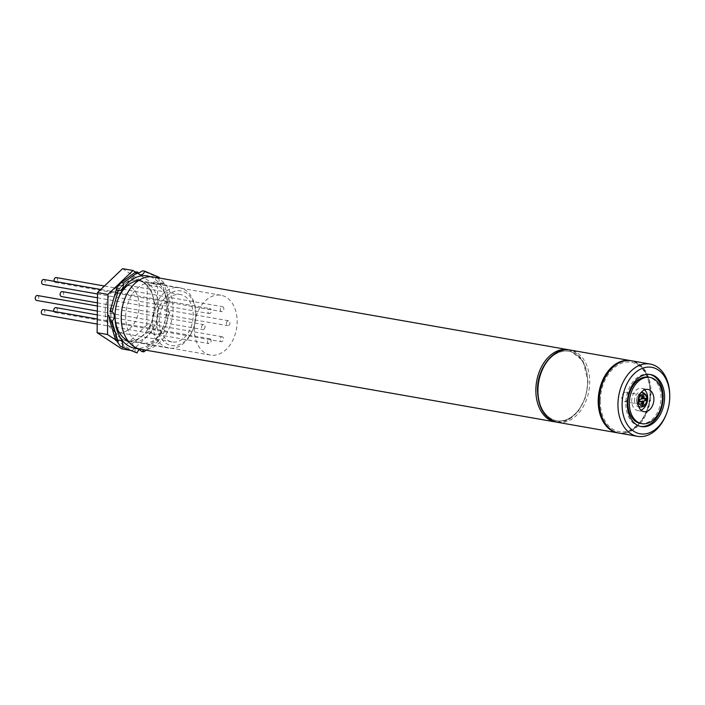 <?xml version="1.0" encoding="UTF-8"?>
<svg xmlns="http://www.w3.org/2000/svg" width="705" height="705" viewBox="0 0 705 705"><rect width="100%" height="100%" fill="white"/><g stroke="black" fill="none" stroke-linecap="round" stroke-linejoin="round"><path stroke-width="0.53" stroke-dasharray="3.52 2.64" d="M640.413 423.432A23.477 16.321 99.9 0 0 661.043 397.717A23.477 16.321 99.9 0 0 648.521 377.184M649.754 374.434A26.411 18.356 99.9 0 0 649.032 374.293A26.411 18.356 99.9 0 0 625.82 403.216A26.411 18.356 99.9 0 0 639.911 426.322A26.411 18.356 99.9 0 0 640.642 426.428M643.004 398.951A4.697 3.261 99.9 0 0 640.501 394.844A4.697 3.261 99.9 0 0 636.377 399.982A4.697 3.261 99.9 0 0 638.88 404.088A4.697 3.261 99.9 0 0 643.004 398.951M628.455 396.404A4.697 3.261 99.9 0 0 625.952 392.288A4.697 3.261 99.9 0 0 621.828 397.435A4.697 3.261 99.9 0 0 624.33 401.542A4.697 3.261 99.9 0 0 628.455 396.404M644.59 389.83A11.298 7.852 99.9 0 0 641.638 388.34A11.298 7.852 99.9 0 0 631.715 400.713A11.298 7.852 99.9 0 0 637.743 410.592A11.298 7.852 99.9 0 0 641.021 410.195M669.741 395.197A36.686 25.495 -80.1 0 1 669.741 396.157A36.686 25.495 -80.1 0 1 666.498 413.703M618.805 433.046A36.686 25.495 99.9 0 0 651.041 392.879A36.686 25.495 99.9 0 0 631.477 360.784M634.509 400.273A7.341 5.102 99.9 0 0 638.422 406.697A7.341 5.102 99.9 0 0 644.872 398.66A7.341 5.102 99.9 0 0 640.96 392.244A7.341 5.102 99.9 0 0 634.509 400.273M639.691 401.312L638.651 401.471L638.668 399.162L640.951 398.801L640.986 395.62L642.026 395.805M640.986 395.62L643.683 395.54M641.929 404.485L640.898 404.3L641.938 404.141M640.898 404.3L640.924 401.119M638.651 401.471L639.691 401.656M644.881 398.536L645.93 398.369M638.668 399.162L639.708 399.338M640.951 398.801L641.991 398.986M642.608 398.545L644.89 398.193M125.684 316.483A30.377 21.115 -80.1 0 1 152.368 283.225A30.377 21.115 -80.1 0 1 168.565 309.803A30.377 21.115 -80.1 0 1 141.881 343.062A30.377 21.115 -80.1 0 1 125.684 316.483M194.263 328.504A30.377 21.115 -80.1 0 1 220.956 295.245A30.377 21.115 -80.1 0 1 237.153 321.815A30.377 21.115 -80.1 0 1 210.469 355.082A30.377 21.115 -80.1 0 1 194.263 328.504M140.788 349.275A36.686 25.495 99.9 0 0 173.016 309.107A36.686 25.495 99.9 0 0 153.452 277.012M37.444 295.51A2.494 1.736 -80.1 0 1 38.775 297.686A2.494 1.736 -80.1 0 1 36.581 300.418M205.04 326.829A2.494 1.736 -80.1 0 1 202.846 329.561A2.494 1.736 -80.1 0 1 201.515 327.376A2.494 1.736 -80.1 0 1 203.71 324.644A2.494 1.736 -80.1 0 1 205.04 326.829M43.816 279.497A2.494 1.736 -80.1 0 1 45.129 281.33A2.494 1.736 -80.1 0 1 44.239 283.948A2.494 1.736 -80.1 0 1 42.952 284.415M210.513 313.09A2.494 1.736 -80.1 0 1 209.218 313.549A2.494 1.736 -80.1 0 1 207.904 311.725A2.494 1.736 -80.1 0 1 208.795 309.098A2.494 1.736 -80.1 0 1 210.081 308.64A2.494 1.736 -80.1 0 1 211.394 310.464A2.494 1.736 -80.1 0 1 210.513 313.09M56.241 277.558A2.494 1.736 -80.1 0 1 56.717 277.752A2.494 1.736 -80.1 0 1 57.44 280.669A2.494 1.736 -80.1 0 1 55.387 282.476A2.494 1.736 -80.1 0 1 54.911 282.282A2.494 1.736 -80.1 0 1 54.215 281.321M221.176 311.425A2.494 1.736 -80.1 0 1 220.453 308.499A2.494 1.736 -80.1 0 1 222.516 306.701A2.494 1.736 -80.1 0 1 222.983 306.887A2.494 1.736 -80.1 0 1 223.705 309.812A2.494 1.736 -80.1 0 1 221.652 311.61A2.494 1.736 -80.1 0 1 221.176 311.425M62.304 291.632A2.494 1.736 -80.1 0 1 63.635 293.809A2.494 1.736 -80.1 0 1 61.441 296.541M226.375 323.498A2.494 1.736 -80.1 0 1 228.57 320.766A2.494 1.736 -80.1 0 1 229.9 322.952A2.494 1.736 -80.1 0 1 227.706 325.684A2.494 1.736 -80.1 0 1 226.375 323.498M55.933 307.636A2.494 1.736 -80.1 0 1 57.246 309.46A2.494 1.736 -80.1 0 1 56.356 312.086A2.494 1.736 -80.1 0 1 55.069 312.553A2.494 1.736 -80.1 0 1 53.897 311.399M220.912 337.237A2.494 1.736 -80.1 0 1 222.198 336.779A2.494 1.736 -80.1 0 1 223.511 338.603A2.494 1.736 -80.1 0 1 222.621 341.229A2.494 1.736 -80.1 0 1 221.335 341.687A2.494 1.736 -80.1 0 1 220.022 339.863A2.494 1.736 -80.1 0 1 220.912 337.237M43.498 309.574A2.494 1.736 -80.1 0 1 43.974 309.759A2.494 1.736 -80.1 0 1 44.697 312.685A2.494 1.736 -80.1 0 1 42.635 314.492M210.24 338.902A2.494 1.736 -80.1 0 1 210.962 341.819A2.494 1.736 -80.1 0 1 208.909 343.626A2.494 1.736 -80.1 0 1 208.433 343.441A2.494 1.736 -80.1 0 1 207.711 340.515A2.494 1.736 -80.1 0 1 209.764 338.717A2.494 1.736 -80.1 0 1 210.24 338.902M156.642 321.295A27.733 19.273 99.9 0 0 171.183 345.512A27.733 19.273 99.9 0 0 193.346 328.451A27.733 19.273 99.9 0 0 195.796 315.188A27.733 19.273 99.9 0 0 195.796 314.465A27.733 19.273 99.9 0 0 176.25 290.936A27.733 19.273 99.9 0 0 156.642 321.295M195.787 314.5A30.667 21.317 -80.1 0 1 193.082 329.173A30.667 21.317 -80.1 0 1 168.847 348.085A30.667 21.317 -80.1 0 1 152.492 321.251A30.667 21.317 -80.1 0 1 179.431 287.675A30.667 21.317 -80.1 0 1 195.796 313.699A30.667 21.317 -80.1 0 1 195.787 314.5M105.195 311.425A24.067 16.726 -80.1 0 1 126.336 285.067A24.067 16.726 -80.1 0 1 139.167 306.12A24.067 16.726 -80.1 0 1 118.026 332.478A24.067 16.726 -80.1 0 1 105.195 311.425M193.205 315.593A24.067 16.726 99.9 0 0 180.374 294.54A24.067 16.726 99.9 0 0 159.233 320.89A24.067 16.726 99.9 0 0 172.064 341.943A24.067 16.726 99.9 0 0 193.205 315.593M110.923 313.972A30.667 21.317 99.9 0 0 127.279 340.797A30.667 21.317 99.9 0 0 154.228 307.221A30.667 21.317 99.9 0 0 137.872 280.387A30.667 21.317 99.9 0 0 110.923 313.972M135.501 272.139L157.647 286.671L157.224 326.767L132.152 350.693L115.549 339.801M122.6 268.675L147.257 284.846L157.647 286.671M147.257 284.846L146.834 324.943L157.224 326.767M129.597 350.244L132.152 350.693M146.834 324.943L121.762 348.869M150.288 276.739A36.686 25.495 -80.1 0 1 166.785 308.014A36.686 25.495 -80.1 0 1 137.722 348.446M127.755 340.541A30.817 21.414 99.9 0 0 131.412 341.669A30.817 21.414 99.9 0 0 158.484 307.926A30.817 21.414 99.9 0 0 142.049 280.969A30.817 21.414 99.9 0 0 138.233 280.793M117.964 299.299A30.817 21.414 99.9 0 0 117.7 299.977A30.817 21.414 99.9 0 0 114.977 314.712A30.817 21.414 99.9 0 0 114.977 315.523A30.817 21.414 99.9 0 0 114.994 316.245M116.166 289.931L132.919 277.7L149.469 284.741L152.791 295.827A30.817 21.414 -80.1 0 1 154.325 307.204A30.817 21.414 -80.1 0 1 152.553 319.092A30.817 21.414 -80.1 0 1 140.603 337.369A30.817 21.414 -80.1 0 1 127.252 340.947A30.817 21.414 -80.1 0 1 123.957 339.969A30.817 21.414 -80.1 0 1 112.359 325.357A30.817 21.414 -80.1 0 1 110.826 313.989A30.817 21.414 -80.1 0 1 112.597 302.101A30.817 21.414 -80.1 0 1 124.547 283.815A30.817 21.414 -80.1 0 1 137.898 280.238A30.817 21.414 -80.1 0 1 141.194 281.224A30.817 21.414 -80.1 0 1 152.791 295.827L156.122 306.922L148.984 331.253L132.232 343.485L115.682 336.444L109.028 314.263M161.868 282.908L163.948 283.269L169.826 302.868L167.746 302.507L161.868 282.908L157.515 283.128L154.571 281.841L155.514 278.766L157.197 277.03L142.586 270.817M163.948 283.269A5.138 3.569 -80.1 0 1 161.718 283.868A5.138 3.569 -80.1 0 1 158.977 279.374A5.138 3.569 -80.1 0 1 159.127 278.008M141.74 351.513L156.536 340.709L158.607 341.079A5.138 3.569 -80.1 0 1 158.352 339.184A5.138 3.569 -80.1 0 1 162.864 333.553A5.138 3.569 -80.1 0 1 163.419 333.721L161.339 333.359L167.649 311.857L169.729 312.227A5.138 3.569 -80.1 0 1 167.534 307.891A5.138 3.569 -80.1 0 1 169.826 302.868M156.536 340.709L154.888 338.576L154.016 334.478L161.339 333.359M167.649 311.857C164.67 310.87 162.82 309.231 162.097 306.939C162.873 304.86 164.75 303.388 167.746 302.507M159.277 277.391L157.197 277.03M169.729 312.227L163.419 333.721M158.607 341.079L146.102 350.209M140.665 349.257A5.138 3.569 -80.1 0 1 141.335 349.283A5.138 3.569 -80.1 0 1 141.969 349.486M156.122 306.922L162.097 306.939M154.571 281.841L149.469 284.741M148.984 331.253L154.016 334.478M138.409 273.267L135.836 273.875L132.919 277.7M132.232 343.485L135.06 348.323L139.431 349.662M135.88 271.857L135.413 273.937L140.445 274.818M135.034 352.562L135.06 348.323M115.682 336.444L116.616 340.612M115.752 340.462L115.849 339.493L116.334 340.356M587.653 382.11A35.215 24.472 -80.1 0 1 562.431 420.718A35.215 24.472 -80.1 0 1 537.933 389.865A35.215 24.472 -80.1 0 1 563.154 351.266A35.215 24.472 -80.1 0 1 587.653 382.11A35.215 24.472 99.9 0 0 563.154 351.266A35.215 24.472 99.9 0 0 537.933 389.865A35.215 24.472 99.9 0 0 562.431 420.718A35.215 24.472 99.9 0 0 587.653 382.11M557.496 422.304A36.686 25.495 99.9 0 0 589.724 382.136A36.686 25.495 99.9 0 0 570.16 350.041M650.001 392.694A36.686 25.495 -80.1 0 1 617.765 432.87C633.821 436.369 650.733 415.086 650.433 392.87C649.86 374.901 643.189 364.141 630.437 360.599A36.686 25.495 -80.1 0 1 650.001 392.694M600.281 400.793A35.215 24.472 99.9 0 0 624.78 431.645A35.215 24.472 99.9 0 0 650.001 393.037A35.215 24.472 99.9 0 0 625.502 362.185A35.215 24.472 99.9 0 0 600.281 400.793M643.03 392.606A7.341 5.102 -80.1 0 1 646.943 399.021A7.341 5.102 -80.1 0 1 640.501 407.058M638.527 406.045A7.341 5.102 -80.1 0 1 636.589 400.643A7.341 5.102 -80.1 0 1 640.836 392.888M568.08 349.671A36.686 25.495 -80.1 0 1 587.644 381.766A36.686 25.495 -80.1 0 1 555.417 421.942M649.032 374.293L650.486 374.54M625.952 392.288L640.501 394.844M641.638 388.34L647.877 389.433M637.743 410.592L643.973 411.685M624.33 401.542L638.88 404.088M639.911 426.322L641.365 426.578M220.956 295.245L152.368 283.225M556.465 422.092L568.08 419.88L578.356 411.156L585.441 397.664L588.076 381.943L582.991 360.898L569.12 349.883M210.469 355.082L141.881 343.062M97.343 311.064L202.846 329.561M97.396 306.014L203.71 324.644M97.519 293.976L209.218 313.549M100.797 289.482L210.081 308.64M104.437 286.01L222.516 306.701M55.387 282.476L221.652 311.61M97.475 297.792L228.57 320.766M97.422 302.85L227.706 325.684M97.299 314.888L222.198 336.779M55.069 312.553L221.335 341.687M97.202 324.053L208.909 343.626M97.255 318.995L209.764 338.717M193.346 328.451L193.082 329.173M180.374 294.54L126.336 285.067M168.847 348.085L127.279 340.797M179.431 287.675L137.872 280.387M172.064 341.943L118.026 332.478M195.796 314.465L195.796 313.699M117.7 299.977L118.237 298.541M142.049 280.969L137.898 280.238M157.515 283.128L161.718 283.868M160.211 333.086L162.864 333.553M115.849 339.493L120.053 340.233M116.246 290.081L118.907 290.548M136.303 348.402L141.335 349.283M131.412 341.669L127.252 340.947M114.977 315.523L114.994 317.047"/><path stroke-width="1.06" d="M649.975 377.431L648.521 377.184A23.477 16.321 99.9 0 0 627.899 402.89A23.477 16.321 99.9 0 0 640.413 423.432L641.867 423.687A23.477 16.321 99.9 0 0 662.497 397.973A23.477 16.321 99.9 0 0 649.975 377.431A23.477 16.321 99.9 0 0 629.353 403.145A23.477 16.321 99.9 0 0 641.867 423.687M664.568 397.655A26.411 18.356 99.9 0 0 650.486 374.54A26.411 18.356 99.9 0 0 627.283 403.471A26.411 18.356 99.9 0 0 641.365 426.578A26.411 18.356 99.9 0 0 664.568 397.655M640.642 426.428A26.411 18.356 99.9 0 0 663.114 397.4A26.411 18.356 99.9 0 0 649.754 374.434M653.896 399.312A11.298 7.852 99.9 0 0 647.877 389.433A11.298 7.852 99.9 0 0 637.946 401.806A11.298 7.852 99.9 0 0 643.973 411.685A11.298 7.852 99.9 0 0 653.896 399.312M641.021 410.195A11.298 7.852 99.9 0 0 647.666 398.219A11.298 7.852 99.9 0 0 644.59 389.83M622.101 404.273A33.752 23.459 99.9 0 0 639.796 433.742A33.752 23.459 99.9 0 0 666.763 412.989A33.752 23.459 99.9 0 0 669.75 396.844A33.752 23.459 99.9 0 0 669.75 395.963A33.752 23.459 99.9 0 0 645.956 367.331A33.752 23.459 99.9 0 0 622.101 404.273M666.763 412.989L666.498 413.703A36.686 25.495 -80.1 0 1 637.514 436.325A36.686 25.495 -80.1 0 1 617.95 404.229A36.686 25.495 -80.1 0 1 650.177 364.062A36.686 25.495 -80.1 0 1 669.741 395.197L669.75 395.963M650.177 364.062L631.477 360.784A36.686 25.495 99.9 0 0 599.241 400.96A36.686 25.495 99.9 0 0 618.805 433.046L637.514 436.325M641.964 401.304L641.929 404.485L643.586 404.229L643.621 401.039L645.903 400.687L645.93 398.369L643.647 398.73L643.683 395.54L642.026 395.805L641.991 398.986L639.708 399.338L639.691 401.656L641.964 401.304L639.691 401.312M643.647 398.73L642.608 398.545L642.634 395.708M643.621 401.039L645.903 400.687M641.938 404.141L642.555 404.044L642.581 400.863M642.555 404.044L643.586 404.229M644.863 400.502L644.881 398.536M121.225 317.18A36.686 25.495 99.9 0 0 140.788 349.275L555.417 421.942A36.686 25.495 -80.1 0 1 535.853 389.847A36.686 25.495 -80.1 0 1 568.08 349.671L153.452 277.012A36.686 25.495 99.9 0 0 121.225 317.18M97.343 311.064L36.581 300.418A2.494 1.736 -80.1 0 1 35.25 298.241A2.494 1.736 -80.1 0 1 37.444 295.51L97.396 306.014M97.519 293.976L42.952 284.415A2.494 1.736 -80.1 0 1 41.639 282.582A2.494 1.736 -80.1 0 1 42.529 279.964A2.494 1.736 -80.1 0 1 43.816 279.497L100.797 289.482M54.215 281.321A2.494 1.736 -80.1 0 1 54.461 278.687A2.494 1.736 -80.1 0 1 56.241 277.558L104.437 286.01M97.422 302.85L61.441 296.541A2.494 1.736 -80.1 0 1 60.11 294.364A2.494 1.736 -80.1 0 1 62.304 291.632L97.475 297.792M53.897 311.399A2.494 1.736 -80.1 0 1 54.637 308.103A2.494 1.736 -80.1 0 1 55.933 307.636L97.299 314.888M97.202 324.053L42.635 314.492A2.494 1.736 -80.1 0 1 42.168 314.298A2.494 1.736 -80.1 0 1 41.445 311.381A2.494 1.736 -80.1 0 1 43.498 309.574L97.255 318.995M129.597 350.244L121.762 348.869L97.114 332.698L107.504 334.523L107.927 294.417L132.998 270.491L135.501 272.139M97.114 332.698L97.537 292.601L107.927 294.417M97.537 292.601L122.6 268.675L132.998 270.491M115.549 339.801L107.504 334.523M137.722 348.446A36.686 25.495 -80.1 0 1 114.994 317.047A36.686 25.495 -80.1 0 1 114.994 316.087A36.686 25.495 -80.1 0 1 118.237 298.541A36.686 25.495 -80.1 0 1 150.288 276.739M138.233 280.793A30.817 21.414 99.9 0 0 117.964 299.299M109.971 311.513L116.88 287.711L109.971 311.513L112.051 311.874L118.361 290.381L116.246 290.081M135.88 271.857L121.084 282.661L123.163 283.022L137.96 272.218L135.88 271.857M138.409 273.267L142.586 270.817L144.657 271.178L159.277 277.391A5.138 3.569 -80.1 0 0 159.127 278.008M146.102 350.209L143.811 351.874L141.74 351.513L139.431 349.662M120.423 346.34L137.114 352.923L120.423 346.34L116.334 340.356M109.874 320.872L115.752 340.462L117.832 340.832L111.954 321.233L109.874 320.872L108.799 315.25M137.114 352.923A5.138 3.569 -80.1 0 1 140.665 349.257M141.969 349.486A5.138 3.569 -80.1 0 1 143.811 351.874M144.657 271.178A5.138 3.569 -80.1 0 1 140.445 274.818A5.138 3.569 -80.1 0 1 137.96 272.218M123.163 283.022A5.138 3.569 -80.1 0 1 122.52 288.336A5.138 3.569 -80.1 0 1 118.907 290.548A5.138 3.569 -80.1 0 1 118.361 290.381M112.051 311.874A5.138 3.569 -80.1 0 1 114.245 316.21A5.138 3.569 -80.1 0 1 111.954 321.233M117.832 340.832A5.138 3.569 -80.1 0 1 120.053 340.233A5.138 3.569 -80.1 0 1 122.503 346.71M121.084 282.661L116.88 287.711M114.994 316.245A30.817 21.414 99.9 0 0 127.755 340.541M537.933 390.209A36.686 25.495 99.9 0 0 557.496 422.304C544.736 418.761 538.074 408.01 537.501 390.032C537.192 367.816 554.112 346.534 570.16 350.041A36.686 25.495 99.9 0 0 537.933 390.209M618.294 432.949L617.765 432.87A36.686 25.495 -80.1 0 1 598.201 400.775A36.686 25.495 -80.1 0 1 630.437 360.599L570.16 350.041M640.836 392.888A7.341 5.102 -80.1 0 1 643.03 392.606C646.899 395.258 648.353 397.453 647.375 399.197C646.855 404.397 644.564 407.014 640.501 407.058A7.341 5.102 -80.1 0 1 638.527 406.045M638.659 400.66A5.869 4.08 99.9 0 0 642.749 405.798A5.869 4.08 99.9 0 0 646.952 399.365A5.869 4.08 99.9 0 0 642.863 394.227A5.869 4.08 99.9 0 0 638.659 400.66M617.765 432.87L557.496 422.304M630.957 360.704L630.437 360.599M640.501 407.058L638.774 406.759M643.03 392.606L641.312 392.306M555.417 421.942L556.465 422.092M569.12 349.883L568.08 349.671"/></g></svg>
